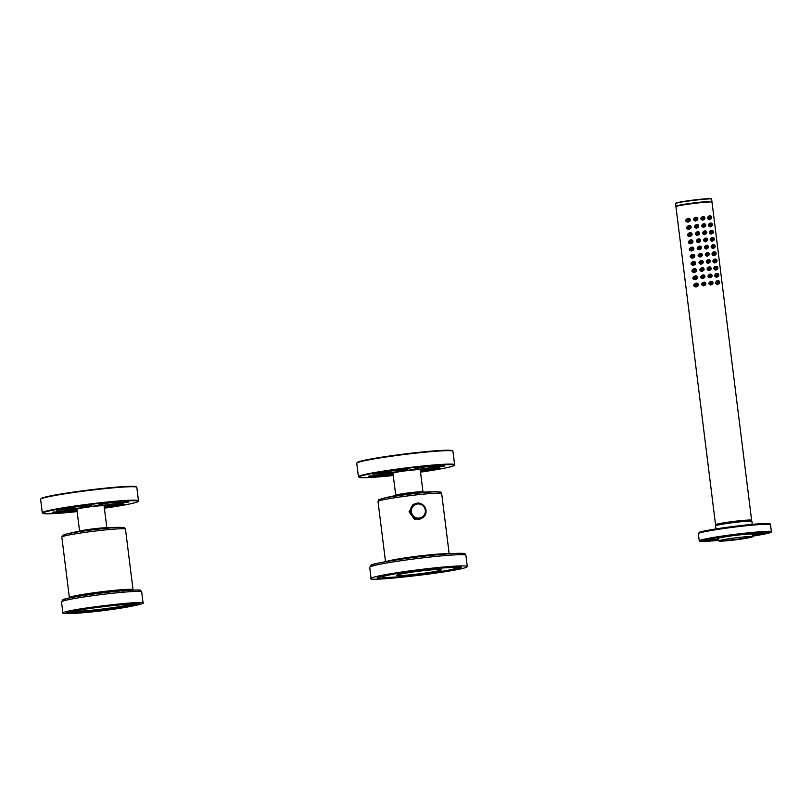 <?xml version="1.0" encoding="UTF-8"?>
<svg xmlns="http://www.w3.org/2000/svg" width="812" height="812" viewBox="0 0 812 812"><rect width="100%" height="100%" fill="white"/><g stroke="black" fill="none" stroke-linecap="round" stroke-linejoin="round"><path stroke-width="1.22" d="M752.227 536.935A16.971 0.985 172.9 0 0 752.47 536.732A16.971 0.985 172.9 0 0 736.981 537.676A16.971 0.985 172.9 0 0 719.016 540.721A16.971 0.985 172.9 0 0 718.782 540.924A16.971 0.985 172.9 0 0 734.271 539.99A16.971 0.985 172.9 0 0 752.227 536.935M750.684 536.519A15.347 0.893 -7.1 0 1 750.816 536.61A15.347 0.893 -7.1 0 1 750.603 536.793A15.347 0.893 -7.1 0 1 734.352 539.554A15.347 0.893 -7.1 0 1 720.356 540.406A15.347 0.893 -7.1 0 1 720.457 540.284M467.286 566.512A48.476 2.812 172.9 0 1 466.606 567.091C459.135 571.658 358.427 583.148 371.764 577.911L371.084 578.489L369.693 567.294A48.476 2.812 172.9 0 1 370.363 566.715A48.476 2.812 172.9 0 0 370.363 566.715A48.476 2.812 172.9 0 1 421.661 557.986A48.476 2.812 172.9 0 1 465.895 555.306L467.286 566.512A48.476 2.812 172.9 0 0 423.062 569.192A48.476 2.812 172.9 0 0 371.764 577.911M397.058 575.028A22.624 1.309 172.9 0 0 396.743 575.302A22.624 1.309 172.9 0 0 417.378 574.043A22.624 1.309 172.9 0 0 441.312 569.973A22.624 1.309 172.9 0 0 441.637 569.709A22.624 1.309 172.9 0 0 420.992 570.958A22.624 1.309 172.9 0 0 397.058 575.028M459.125 567.943A40.823 2.375 -7.1 0 1 416.647 575.201A40.823 2.375 -7.1 0 1 378.707 577.626A40.823 2.375 -7.1 0 1 379.245 577.058A40.823 2.375 -7.1 0 1 423.174 569.628A40.823 2.375 -7.1 0 1 459.683 567.547A40.823 2.375 -7.1 0 1 459.125 567.943M455.603 568.349A37.23 2.162 -7.1 0 1 415.551 575.119A37.23 2.162 -7.1 0 1 382.259 577.027A37.23 2.162 -7.1 0 1 382.767 576.662C388.501 573.15 465.855 564.33 455.603 568.349L456.1 567.821M739.427 534.499A24.644 1.431 172.9 0 0 711.221 539.178A24.644 1.431 172.9 0 0 710.876 539.432A24.644 1.431 172.9 0 0 718.61 539.554A24.644 1.431 172.9 0 1 710.876 539.472A24.644 1.431 172.9 0 1 711.221 539.178A24.644 1.431 172.9 0 1 737.296 534.753A24.644 1.431 172.9 0 1 759.778 533.382A24.644 1.431 172.9 0 1 759.433 533.677A24.644 1.431 172.9 0 0 759.758 533.342A24.644 1.431 172.9 0 0 739.427 534.499M752.298 535.362A24.644 1.431 172.9 0 0 759.433 533.677A24.644 1.431 172.9 0 1 752.298 535.362M752.216 534.702A18.179 1.056 172.9 0 0 753.11 534.397C758.114 532.439 720.346 536.742 717.544 538.457A18.179 1.056 172.9 0 0 717.29 538.681A18.179 1.056 172.9 0 0 718.529 538.904M718.711 540.376A36.357 2.111 -7.1 0 1 699.254 540.924A36.357 2.111 -7.1 0 1 699.761 540.487A36.357 2.111 -7.1 0 1 738.23 533.951A36.357 2.111 -7.1 0 1 771.4 531.941A36.357 2.111 -7.1 0 1 770.892 532.367A36.357 2.111 -7.1 0 1 752.399 536.184M752.379 536.052L768.913 532.601C778.363 528.886 707.029 537.026 701.73 540.264L705.993 541.096L718.691 540.244M752.338 535.666L763.381 533.23C771.278 530.134 711.688 536.935 707.272 539.635L718.65 539.858M763.381 533.23L763.737 532.479M718.681 540.163A33.109 1.918 -7.1 0 1 702.492 540.589A33.109 1.918 -7.1 0 1 702.928 540.122A33.109 1.918 -7.1 0 1 738.565 534.103A33.109 1.918 -7.1 0 1 768.172 532.408A33.109 1.918 -7.1 0 1 767.716 532.733A33.109 1.918 -7.1 0 1 752.369 535.971M718.65 539.919A29.516 1.715 -7.1 0 1 706.044 540.01A29.516 1.715 -7.1 0 1 706.45 539.726C710.997 536.945 772.324 529.952 764.193 533.139A29.516 1.715 -7.1 0 1 752.338 535.727M716.022 528.916L715.534 525.892A18.341 1.066 -7.1 0 1 715.788 525.668A18.341 1.066 -7.1 0 1 735.215 522.37A18.341 1.066 -7.1 0 1 751.932 521.365L752.196 524.41M718.518 538.853A17.884 1.035 -7.1 0 1 717.575 538.64A17.884 1.035 -7.1 0 1 717.828 538.427A17.884 1.035 -7.1 0 1 736.768 535.209A17.884 1.035 -7.1 0 1 753.069 534.225A17.884 1.035 -7.1 0 1 752.825 534.438A17.884 1.035 -7.1 0 1 752.206 534.661M748.248 521.152C752.369 519.538 721.31 523.08 719.006 524.491A14.941 0.863 172.9 0 0 718.803 524.674L718.823 524.856M716.631 280.993L717.483 280.729A1.705 1.675 -115.2 0 1 718.924 283.794L718.924 283.794A1.705 1.675 -115.2 0 1 716.499 283.094A1.705 1.675 -115.2 0 1 717.483 280.729L717.798 280.668C719.767 281.135 720.142 282.17 718.924 283.794L717.341 284.596C715.179 283.52 715.027 282.302 716.884 280.952M701.994 216.814L702.877 216.53A1.624 1.594 -115.2 0 1 703.162 216.469L702.877 216.53A1.624 1.594 -115.2 0 0 703.568 219.687L702.684 220.245C700.391 219.311 700.248 218.144 702.248 216.763M708.561 216.175L709.414 215.901A1.705 1.675 -115.2 0 1 710.855 218.966L710.855 218.966A1.705 1.675 -115.2 0 1 708.419 218.276A1.705 1.675 -115.2 0 1 709.414 215.901L709.718 215.84C711.688 216.307 712.073 217.352 710.855 218.966L709.262 219.768C707.1 218.692 706.958 217.474 708.815 216.124M694.859 217.626L695.762 217.342A1.624 1.594 -115.2 0 1 697.132 220.255L697.132 220.255A1.624 1.594 -115.2 0 1 694.656 218.834A1.624 1.594 -115.2 0 1 695.762 217.342L696.818 217.383L697.132 220.255L695.569 221.057C693.103 220.194 692.961 219.037 695.143 217.575M695.752 224.833L696.655 224.548A1.624 1.594 -115.2 0 1 698.026 227.461L698.026 227.461A1.624 1.594 -115.2 0 1 695.549 226.04A1.624 1.594 -115.2 0 1 696.655 224.548L697.711 224.589L698.026 227.461L696.473 228.263C693.996 227.401 693.854 226.243 696.036 224.772M702.887 224.01L703.771 223.736A1.624 1.594 -115.2 0 1 704.065 223.676L703.771 223.736A1.624 1.594 -115.2 0 0 704.461 226.893L703.588 227.451C701.294 226.507 701.142 225.35 703.151 223.96M709.455 223.371L710.307 223.107A1.705 1.675 -115.2 0 1 711.748 226.162L711.748 226.162A1.705 1.675 -115.2 0 1 709.323 225.472A1.705 1.675 -115.2 0 1 710.307 223.107L710.612 223.036C712.591 223.513 712.966 224.548 711.748 226.162L710.165 226.974C708.003 225.898 707.851 224.68 709.708 223.33M687.145 218.631L688.068 218.337A1.705 1.675 -115.2 0 1 689.51 221.402L689.51 221.402A1.705 1.675 -115.2 0 1 687.084 220.702A1.705 1.675 -115.2 0 1 688.068 218.337L688.383 218.276C690.362 218.864 690.738 219.91 689.51 221.402L687.926 222.204C685.074 221.382 684.922 220.164 687.47 218.56M688.038 225.827L688.972 225.543A1.705 1.675 -115.2 0 1 690.413 228.598L690.413 228.598A1.705 1.675 -115.2 0 1 687.977 227.908A1.705 1.675 -115.2 0 1 688.972 225.543L689.276 225.472C691.256 226.071 691.631 227.116 690.413 228.598L688.82 229.41C685.967 228.578 685.815 227.37 688.373 225.766M688.941 233.034L689.865 232.739A1.705 1.675 -115.2 0 1 690.17 232.679L689.865 232.739A1.705 1.675 -115.2 0 0 690.596 236.059A1.705 1.675 -115.2 0 0 691.306 235.805L689.723 236.607C686.871 235.784 686.719 234.566 689.266 232.963M696.655 232.039L697.559 231.755A1.624 1.594 -115.2 0 1 698.929 234.668L698.929 234.668A1.624 1.594 -115.2 0 1 696.442 233.247A1.624 1.594 -115.2 0 1 697.559 231.755L698.614 231.785L698.929 234.668L697.366 235.46C694.899 234.607 694.747 233.44 696.929 231.978M703.781 231.217L704.664 230.943A1.624 1.594 -115.2 0 1 704.958 230.882L704.664 230.943A1.624 1.594 -115.2 0 0 705.364 234.1L704.481 234.648C702.187 233.714 702.045 232.557 704.045 231.166M710.358 230.578L711.2 230.314A1.705 1.675 -115.2 0 1 712.642 233.369L712.642 233.369A1.705 1.675 -115.2 0 1 710.216 232.679A1.705 1.675 -115.2 0 1 711.2 230.314L711.515 230.243C713.484 230.709 713.86 231.755 712.642 233.369L711.058 234.171C708.896 233.095 708.744 231.887 710.601 230.527M689.835 240.24L690.758 239.946A1.705 1.675 -115.2 0 1 692.2 243.011L692.2 243.011A1.705 1.675 -115.2 0 1 689.774 242.311A1.705 1.675 -115.2 0 1 690.758 239.946L691.073 239.885C693.052 240.474 693.428 241.519 692.2 243.011L690.616 243.813C687.764 242.991 687.612 241.773 690.159 240.169M697.549 239.235L698.452 238.951A1.624 1.594 -115.2 0 1 699.822 241.864L699.822 241.864A1.624 1.594 -115.2 0 1 697.346 240.443A1.624 1.594 -115.2 0 1 698.452 238.951L699.508 238.992L699.822 241.864L698.269 242.666C695.793 241.803 695.651 240.646 697.833 239.185M704.684 238.423L705.567 238.139A1.624 1.594 -115.2 0 1 705.861 238.078L705.567 238.139A1.624 1.594 -115.2 0 0 706.257 241.296L705.374 241.854C703.08 240.92 702.938 239.753 704.948 238.373M711.505 237.733C709.647 239.083 709.8 240.301 711.962 241.377L713.545 240.575A1.705 1.675 -115.2 0 1 711.119 239.885A1.705 1.675 -115.2 0 1 712.104 237.51L712.104 237.51A1.705 1.675 -115.2 0 1 713.545 240.575C714.763 238.961 714.387 237.916 712.408 237.449L711.221 237.794M690.738 247.437L691.662 247.152A1.705 1.675 -115.2 0 1 693.103 250.208L693.103 250.208A1.705 1.675 -115.2 0 1 690.667 249.517A1.705 1.675 -115.2 0 1 691.662 247.152L691.966 247.081C693.945 247.68 694.331 248.726 693.103 250.208L691.519 251.02C688.657 250.187 688.515 248.969 691.063 247.366M698.442 246.442L699.345 246.158A1.624 1.594 -115.2 0 1 700.715 249.071L700.715 249.071A1.624 1.594 -115.2 0 1 698.239 247.65A1.624 1.594 -115.2 0 1 699.345 246.158L700.401 246.198L700.715 249.071L699.162 249.863C696.686 249.01 696.544 247.853 698.726 246.381M705.577 245.62L706.46 245.346A1.624 1.594 -115.2 0 1 706.755 245.285L706.46 245.346A1.624 1.594 -115.2 0 0 707.15 248.502L706.278 249.061C703.984 248.117 703.842 246.96 705.841 245.569M712.144 244.98L712.997 244.716A1.705 1.675 -115.2 0 1 714.438 247.772L714.438 247.772A1.705 1.675 -115.2 0 1 712.012 247.081A1.705 1.675 -115.2 0 1 712.997 244.716L713.312 244.645C715.281 245.122 715.656 246.158 714.438 247.772L712.855 248.584C710.693 247.508 710.541 246.29 712.398 244.94M691.631 254.643L692.555 254.349A1.705 1.675 -115.2 0 1 692.859 254.288M691.956 254.572C689.408 256.176 689.561 257.394 692.413 258.216L693.265 257.881M699.345 253.638L700.248 253.364A1.624 1.594 -115.2 0 1 701.619 256.267L701.619 256.267A1.624 1.594 -115.2 0 1 699.142 254.846A1.624 1.594 -115.2 0 1 700.248 253.364L701.304 253.395L701.619 256.267L700.056 257.069C697.589 256.216 697.447 255.049 699.629 253.588M706.481 252.826L707.364 252.552A1.624 1.594 -115.2 0 1 707.648 252.491L707.364 252.552A1.624 1.594 -115.2 0 0 708.054 255.699L707.171 256.257C704.877 255.323 704.735 254.166 706.734 252.776M713.048 252.187L713.9 251.913A1.705 1.675 -115.2 0 1 715.342 254.978L715.342 254.978A1.705 1.675 -115.2 0 1 712.906 254.288A1.705 1.675 -115.2 0 1 713.9 251.913L714.205 251.852C716.174 252.319 716.56 253.364 715.342 254.978L713.748 255.78C711.586 254.704 711.434 253.496 713.301 252.136M692.524 261.85L693.458 261.555A1.705 1.675 -115.2 0 1 694.899 264.61L694.899 264.61A1.705 1.675 -115.2 0 1 692.463 263.92A1.705 1.675 -115.2 0 1 693.458 261.555L693.763 261.494C695.742 262.083 696.117 263.129 694.899 264.61L693.306 265.422C690.454 264.59 690.301 263.382 692.859 261.779M700.238 260.845L701.142 260.561A1.624 1.594 -115.2 0 1 702.512 263.474L702.512 263.474A1.624 1.594 -115.2 0 1 700.035 262.053A1.624 1.594 -115.2 0 1 701.142 260.561L702.197 260.601L702.512 263.474L700.959 264.276C698.482 263.413 698.34 262.256 700.523 260.794M707.374 260.033L708.257 259.749A1.624 1.594 -115.2 0 1 708.551 259.688L708.257 259.749A1.624 1.594 -115.2 0 0 708.947 262.905L708.774 263.22M707.638 259.982C705.628 261.362 705.78 262.53 708.074 263.464L708.774 263.21M713.941 259.383L714.793 259.119A1.705 1.675 -115.2 0 1 716.235 262.185L716.235 262.185A1.705 1.675 -115.2 0 1 713.809 261.494A1.705 1.675 -115.2 0 1 714.793 259.119L715.098 259.058C717.077 259.525 717.453 260.571 716.235 262.185L714.651 262.986C712.489 261.911 712.337 260.693 714.195 259.343M693.428 269.046L694.351 268.762A1.705 1.675 -115.2 0 1 695.793 271.817L695.793 271.817A1.705 1.675 -115.2 0 1 693.367 271.117A1.705 1.675 -115.2 0 1 694.351 268.762L694.656 268.691C696.645 269.29 697.021 270.325 695.793 271.817L694.209 272.629C691.357 271.797 691.205 270.579 693.752 268.975M701.142 268.051L702.045 267.767A1.624 1.594 -115.2 0 1 702.329 267.706L702.045 267.767A1.624 1.594 -115.2 0 0 702.735 270.924L701.852 271.472C699.386 270.619 699.233 269.452 701.416 267.99M708.267 267.229L709.15 266.955A1.624 1.594 -115.2 0 1 709.444 266.894L709.15 266.955A1.624 1.594 -115.2 0 0 709.85 270.112L710.53 269.868M708.531 267.178C706.531 268.569 706.673 269.726 708.967 270.66L710.52 269.868L710.206 266.986L709.444 266.894L710.206 266.986C711.667 268.234 711.545 269.269 709.85 270.112M714.834 266.59L715.687 266.326A1.705 1.675 -115.2 0 1 717.128 269.381L717.128 269.381A1.705 1.675 -115.2 0 1 714.702 268.691A1.705 1.675 -115.2 0 1 715.687 266.326L716.001 266.255C717.97 266.732 718.346 267.767 717.128 269.381L715.545 270.193C713.383 269.117 713.23 267.899 715.088 266.549M694.321 276.253L695.245 275.958A1.705 1.675 -115.2 0 1 696.686 279.023L696.686 279.023A1.705 1.675 -115.2 0 1 694.26 278.323A1.705 1.675 -115.2 0 1 695.245 275.958L695.559 275.897C697.538 276.486 697.914 277.531 696.686 279.023L695.102 279.825C692.25 279.003 692.098 277.785 694.646 276.181M702.035 275.248L702.938 274.963A1.624 1.594 -115.2 0 1 703.233 274.903L702.938 274.963A1.624 1.594 -115.2 0 0 703.628 278.12L702.756 278.678C700.279 277.826 700.137 276.659 702.319 275.197M709.17 274.436L710.053 274.162A1.624 1.594 -115.2 0 1 710.348 274.091L710.053 274.162A1.624 1.594 -115.2 0 0 710.744 277.308L709.861 277.866C707.567 276.933 707.425 275.765 709.434 274.385M715.737 273.796L716.59 273.522A1.705 1.675 -115.2 0 1 718.031 276.587L718.031 276.587A1.705 1.675 -115.2 0 1 715.605 275.897A1.705 1.675 -115.2 0 1 716.59 273.522L716.894 273.461C718.874 273.928 719.249 274.974 718.031 276.587L716.448 277.389C714.286 276.313 714.134 275.106 715.991 273.745M695.224 283.449L696.148 283.165A1.705 1.675 -115.2 0 1 697.589 286.22L697.589 286.22A1.705 1.675 -115.2 0 1 695.153 285.53A1.705 1.675 -115.2 0 1 696.148 283.165L696.452 283.094C698.432 283.692 698.817 284.738 697.589 286.22L696.006 287.032C693.143 286.2 692.991 284.992 695.549 283.388M702.928 282.454L703.831 282.17A1.624 1.594 -115.2 0 1 704.126 282.109L703.831 282.17A1.624 1.594 -115.2 0 0 704.532 285.327L703.649 285.885C701.172 285.022 701.03 283.865 703.212 282.393M710.064 281.632L710.947 281.358A1.624 1.594 -115.2 0 1 711.241 281.297L710.947 281.358A1.624 1.594 -115.2 0 0 711.637 284.515L710.764 285.073C708.47 284.139 708.328 282.972 710.327 281.591M711.566 201.924A17.773 1.035 172.9 0 0 695.184 202.949A17.773 1.035 172.9 0 0 676.548 206.116A17.773 1.035 172.9 0 0 676.294 206.309C676.294 205.751 692.839 203.061 703.537 202.218C715.656 201.457 711.089 202.29 712.012 202.208L751.628 520.259A18.179 1.056 172.9 0 0 735.043 521.263A18.179 1.056 172.9 0 0 715.808 524.532A18.179 1.056 172.9 0 0 715.727 524.572A18.179 1.056 172.9 0 0 715.555 524.755L716.164 524.816C718.843 523.161 755.383 518.959 751.181 520.786L750.247 521.121M676.102 206.421L676.315 206.146C679.015 204.482 715.879 200.239 711.647 202.086M74.775 611.162A29.08 1.685 172.9 0 0 98.059 609.568A29.08 1.685 172.9 0 0 131.108 604.148M73.841 611.385A29.892 1.736 172.9 0 0 73.75 611.426A29.892 1.736 172.9 0 0 73.374 611.68A29.892 1.736 172.9 0 0 98.019 610.431A29.892 1.736 172.9 0 0 132.234 604.757A29.892 1.736 172.9 0 0 132.589 604.301A29.892 1.736 172.9 0 0 132.072 604.138M134.264 604.209L133.818 604.575A31.506 1.827 -7.1 0 1 100.597 610.228A31.506 1.827 -7.1 0 1 71.73 611.994M73.78 613.334A40.397 2.345 -7.1 0 1 62.91 613.08A40.397 2.345 -7.1 0 1 63.478 612.603C69.71 608.797 153.63 599.226 142.516 603.58L143.074 603.103L141.684 591.897A40.397 2.345 -7.1 0 0 104.829 594.13A40.397 2.345 -7.1 0 0 62.088 601.398A40.397 2.345 -7.1 0 1 62.088 601.398A40.397 2.345 -7.1 0 0 61.519 601.875L62.971 599.753C62.28 598.576 100.252 592.395 123.647 590.669C145.906 589.37 139.096 590.05 141.684 591.897M142.516 603.58A40.397 2.345 -7.1 0 1 132.6 606.006M67.122 611.426L68.157 613.06A35.261 2.05 -7.1 0 1 68.553 612.512A35.261 2.05 -7.1 0 1 107.072 606.026A35.261 2.05 -7.1 0 1 137.989 604.361A35.261 2.05 -7.1 0 1 137.553 604.635A35.261 2.05 -7.1 0 1 101.439 610.837A35.261 2.05 -7.1 0 1 68.157 613.06A36.753 2.131 -7.1 0 1 66.523 612.634A36.753 2.131 -7.1 0 1 67.031 612.197C72.704 608.736 149.073 600.017 138.953 603.986L139.471 603.549M138.953 603.986A36.753 2.131 -7.1 0 1 137.989 604.351M134.883 604.94A32.531 1.888 -7.1 0 1 99.348 610.918A32.531 1.888 -7.1 0 1 70.837 612.451A32.531 1.888 -7.1 0 1 71.233 612.197C76.247 609.142 143.836 601.428 134.883 604.94L135.249 604.432M386.329 561.539A32.074 1.857 -7.1 0 1 437.12 554.18A32.074 1.857 -7.1 0 1 448.346 553.814M390.399 560.848A29.08 1.685 -7.1 0 1 435.283 554.545A29.08 1.685 -7.1 0 1 444.235 554.139M422.311 517.883L420.687 518.919L414.282 519.081L409.075 511.824L413.775 504.232L415.683 503.613M412.232 505.176L414.861 503.937C422.961 499.573 430.563 512.616 422.798 517.559L421.601 518.269A7.917 7.785 64.8 0 0 424.94 507.165A7.917 7.785 64.8 0 0 413.653 504.648A7.917 7.785 64.8 0 0 421.601 518.269L418.627 519.548M417.622 519.66L418.769 519.528M69.842 597.896A32.074 1.857 -7.1 0 1 69.375 597.652A32.074 1.857 -7.1 0 1 87.219 593.734A32.074 1.857 -7.1 0 1 120.927 589.766A32.074 1.857 -7.1 0 1 133.026 589.725A32.074 1.857 -7.1 0 1 132.64 590.07M72.42 597.388A29.08 1.685 -7.1 0 1 72.339 597.277A29.08 1.685 -7.1 0 1 88.528 593.734A29.08 1.685 -7.1 0 1 119.09 590.131A29.08 1.685 -7.1 0 1 130.062 590.091A29.08 1.685 -7.1 0 1 130.011 590.212M80.256 531.028A13.733 0.802 -7.1 0 1 101.673 527.983A13.733 0.802 -7.1 0 1 106.139 527.8M87.046 529.871A11.307 0.66 -7.1 0 1 99.277 528.348M79.576 531.149L76.846 509.266A13.733 0.802 -7.1 0 1 76.866 509.215A13.733 0.802 -7.1 0 1 84.844 507.541A13.733 0.802 -7.1 0 1 98.922 505.896A13.733 0.802 -7.1 0 1 104.078 505.825A13.733 0.802 -7.1 0 1 104.098 505.876L106.829 527.759M76.866 509.215L77.14 508.86A13.408 0.782 -7.1 0 1 84.935 507.216A13.408 0.782 -7.1 0 1 98.688 505.612A13.408 0.782 -7.1 0 1 103.713 505.551L104.078 505.825M107.377 503.105L107.529 505.044L103.002 505.429M127.657 501.948L102.424 505.419M99.531 505.551L99.795 505.023A13.733 0.802 -7.1 0 1 102.789 504.902L102.647 503.765M98.719 505.612L97.399 505.511L99.744 504.394L109.996 502.831A39.26 2.284 -7.1 0 1 128.702 502.07L107.529 505.044M99.714 504.404L99.795 505.023L98.282 505.074M80.023 508.058L56.738 510.281A39.26 2.284 -7.1 0 1 83.108 505.906L91.289 505.257L86.052 507.053M80.916 507.886L57.408 510.129M80.378 506.282L80.52 507.439A13.733 0.802 -7.1 0 1 84.742 506.739L90.112 505.206M77.049 510.921L70.867 511.661A39.26 2.284 -7.1 0 1 52.171 512.433L76.937 509.124M76.988 510.413L71.05 511.134A38.773 2.253 -7.1 0 1 53.308 511.976M104.119 505.967L124.124 504.222A39.26 2.284 -7.1 0 1 104.332 507.673M123.353 503.846A38.773 2.253 -7.1 0 1 104.261 507.165M77.14 511.601A47.989 2.791 -7.1 0 1 42.914 513.336A47.989 2.791 -7.1 0 1 43.493 512.605A47.989 2.791 -7.1 0 1 95.654 503.816A47.989 2.791 -7.1 0 1 137.989 501.491A47.989 2.791 -7.1 0 1 137.38 501.897A47.989 2.791 -7.1 0 1 104.393 508.2M42.914 513.336L42.376 512.91A48.476 2.812 -7.1 0 1 42.275 512.758A48.476 2.812 -7.1 0 1 42.955 512.179A48.476 2.812 -7.1 0 1 94.253 503.46A48.476 2.812 -7.1 0 1 138.476 500.781A48.476 2.812 -7.1 0 1 138.416 500.953L137.989 501.491M42.275 512.758L40.6 499.319A48.476 2.812 -7.1 0 1 40.661 499.147L41.077 498.609A47.989 2.791 -7.1 0 1 41.696 498.203A47.989 2.791 -7.1 0 1 91.096 489.737A47.989 2.791 -7.1 0 1 136.162 486.764L136.7 487.18A48.476 2.812 -7.1 0 1 136.802 487.332L138.476 500.781M40.661 499.147A48.476 2.812 -7.1 0 1 41.28 498.741A48.476 2.812 -7.1 0 1 91.177 490.184A48.476 2.812 -7.1 0 1 136.7 487.18M396.378 495.452A13.733 0.802 -7.1 0 1 395.728 495.29A13.733 0.802 -7.1 0 1 403.371 493.615A13.733 0.802 -7.1 0 1 417.804 491.91A13.733 0.802 -7.1 0 1 422.981 491.889A13.733 0.802 -7.1 0 1 422.392 492.204M398.357 495.087A11.307 0.66 -7.1 0 1 398.134 494.985A11.307 0.66 -7.1 0 1 404.427 493.605A11.307 0.66 -7.1 0 1 416.312 492.204A11.307 0.66 -7.1 0 1 420.575 492.194A11.307 0.66 -7.1 0 1 420.383 492.346M395.728 495.29L392.978 473.203A13.733 0.802 -7.1 0 1 392.998 473.152A13.733 0.802 -7.1 0 1 400.976 471.467A13.733 0.802 -7.1 0 1 415.054 469.823A13.733 0.802 -7.1 0 1 420.21 469.762A13.733 0.802 -7.1 0 1 420.23 469.803L422.981 491.889M392.998 473.152L393.272 472.787A13.408 0.782 -7.1 0 1 401.067 471.153A13.408 0.782 -7.1 0 1 414.81 469.539A13.408 0.782 -7.1 0 1 419.845 469.478L420.21 469.762M423.509 467.042L423.661 468.971L419.134 469.366M443.788 465.885L418.556 469.356M415.663 469.478L415.927 468.95A13.733 0.802 -7.1 0 1 418.921 468.828L418.779 467.692M414.851 469.539L413.531 469.437L415.876 468.321L426.127 466.768A39.26 2.284 -7.1 0 1 444.834 465.997L423.661 468.971M415.845 468.331L415.927 468.95L414.414 469.011M396.154 471.985L372.87 474.208A39.26 2.284 -7.1 0 1 399.24 469.833L407.421 469.194L402.184 470.98M397.048 471.813L373.54 474.066M396.51 470.209L396.652 471.366A13.733 0.802 -7.1 0 1 400.874 470.666L406.233 469.133M393.181 474.847L386.999 475.599A39.26 2.284 -7.1 0 1 368.293 476.36L393.069 473.051M393.12 474.34L387.182 475.061A38.773 2.253 -7.1 0 1 369.44 475.913M420.251 469.894L440.256 468.148A39.26 2.284 -7.1 0 1 420.454 471.599M439.485 467.773A38.773 2.253 -7.1 0 1 420.393 471.092M393.272 475.527A47.989 2.791 -7.1 0 1 359.046 477.263A47.989 2.791 -7.1 0 1 359.625 476.542A47.989 2.791 -7.1 0 1 411.785 467.742A47.989 2.791 -7.1 0 1 454.121 465.418A47.989 2.791 -7.1 0 1 453.512 465.824A47.989 2.791 -7.1 0 1 420.525 472.137M359.046 477.263L358.508 476.847A48.476 2.812 -7.1 0 1 358.407 476.695A48.476 2.812 -7.1 0 1 359.087 476.116A48.476 2.812 -7.1 0 1 410.385 467.397A48.476 2.812 -7.1 0 1 454.608 464.708A48.476 2.812 -7.1 0 1 454.547 464.88L454.121 465.418M358.407 476.695L356.732 463.246A48.476 2.812 -7.1 0 1 356.793 463.073L357.209 462.535A47.989 2.791 -7.1 0 1 357.828 462.129A47.989 2.791 -7.1 0 1 407.228 453.664A47.989 2.791 -7.1 0 1 452.294 450.69L452.832 451.117A48.476 2.812 -7.1 0 1 452.934 451.269L454.608 464.708M356.793 463.073A48.476 2.812 -7.1 0 1 357.412 462.667A48.476 2.812 -7.1 0 1 407.309 454.121A48.476 2.812 -7.1 0 1 452.832 451.117M378.169 577.18C384.624 573.231 471.701 563.295 460.211 567.821L460.201 567.821C453.746 571.77 366.669 581.707 378.159 577.19L378.169 577.18M459.612 567.639A41.605 2.416 172.9 0 0 459.846 567.537A41.605 2.416 172.9 0 0 459.856 567.537A41.605 2.416 172.9 0 0 460.424 567.101M377.885 577.383A41.605 2.416 172.9 0 0 378.798 577.708M463.439 554.464A46.852 2.72 172.9 0 0 425.376 556.027A46.852 2.72 172.9 0 0 371.754 564.929M383.152 576.611A36.834 2.142 172.9 0 0 383.142 576.611A36.834 2.142 172.9 0 0 413.044 575.393A36.834 2.142 172.9 0 0 455.217 568.39A36.834 2.142 172.9 0 0 425.326 569.618A36.834 2.142 172.9 0 0 383.152 576.611M699.254 540.924L698.35 533.717A36.357 2.111 -7.1 0 1 698.838 533.301A36.357 2.111 -7.1 0 1 698.858 533.281A36.357 2.111 -7.1 0 1 737.337 526.744A36.357 2.111 -7.1 0 1 770.507 524.735L771.4 531.941M699.548 532.398A35.545 2.06 -7.1 0 1 739.57 525.719A35.545 2.06 -7.1 0 1 769.309 524.349M676.284 206.319L675.939 206.705A18.179 1.056 172.9 0 1 676.071 206.552A18.179 1.056 172.9 0 1 676.193 206.481C678.893 204.817 715.808 200.554 711.88 202.371M711.83 202.086A18.016 1.045 172.9 0 0 695.559 203.051A18.016 1.045 172.9 0 0 676.335 206.309M703.568 219.687C705.263 218.854 705.384 217.819 703.923 216.571L704.248 219.443M704.461 226.893C706.166 226.061 706.278 225.015 704.816 223.777L704.065 223.676L704.826 223.777L705.141 226.649M690.18 232.679A1.705 1.675 -115.2 0 1 691.306 235.805C692.534 234.313 692.159 233.277 690.17 232.679M705.364 234.1C707.059 233.257 707.181 232.222 705.719 230.973L704.958 230.882L705.719 230.973L706.034 233.856M706.257 241.296C707.952 240.464 708.074 239.428 706.613 238.18L705.861 238.078L706.623 238.18L706.937 241.052M707.15 248.502C708.856 247.67 708.967 246.625 707.506 245.386L706.755 245.285L707.516 245.386L707.831 248.259M693.286 257.668A1.705 1.675 -115.2 0 1 692.555 254.349L692.869 254.288A1.705 1.675 -115.2 0 1 693.996 257.414L693.996 257.414A1.705 1.675 -115.2 0 1 693.286 257.668M708.054 255.699C709.749 254.866 709.871 253.831 708.409 252.583L707.648 252.491L708.409 252.583L708.734 255.455M708.947 262.905C710.652 262.073 710.764 261.028 709.302 259.789L708.551 259.688L709.312 259.789L709.627 262.662M702.735 270.924C704.43 270.091 704.552 269.046 703.091 267.808L702.329 267.706L703.101 267.798L703.415 270.68M703.628 278.12C705.323 277.288 705.445 276.253 703.984 275.004L703.233 274.903L703.994 275.004L704.308 277.877M710.744 277.308C712.439 276.476 712.56 275.441 711.099 274.192L710.348 274.091L711.099 274.192L711.424 277.065M704.532 285.327C706.227 284.494 706.349 283.449 704.887 282.211L704.126 282.109L704.887 282.211L705.202 285.083M711.637 284.515C713.342 283.682 713.454 282.637 711.992 281.399L711.241 281.297L712.002 281.399L712.317 284.271M718.224 283.703A1.38 1.36 -115.2 0 1 717.443 281.084A1.38 1.36 -115.2 0 1 719.361 281.947A1.38 1.36 -115.2 0 1 718.224 283.703M703.578 219.341A1.299 1.279 -115.2 0 1 702.147 217.89A1.299 1.279 -115.2 0 1 703.862 216.845A1.299 1.279 -115.2 0 1 703.578 219.341M710.155 218.875A1.38 1.36 -115.2 0 1 709.373 216.266A1.38 1.36 -115.2 0 1 711.282 217.119A1.38 1.36 -115.2 0 1 710.155 218.875M696.463 220.153A1.299 1.279 -115.2 0 1 695.031 218.702A1.299 1.279 -115.2 0 1 696.757 217.657A1.299 1.279 -115.2 0 1 696.463 220.153M697.366 227.36A1.299 1.279 -115.2 0 1 695.925 225.909A1.299 1.279 -115.2 0 1 697.65 224.863A1.299 1.279 -115.2 0 1 697.366 227.36M704.481 226.548A1.299 1.279 -115.2 0 1 703.04 225.097A1.299 1.279 -115.2 0 1 704.765 224.051A1.299 1.279 -115.2 0 1 704.481 226.548M711.048 226.081A1.38 1.36 -115.2 0 1 710.267 223.462A1.38 1.36 -115.2 0 1 712.185 224.325A1.38 1.36 -115.2 0 1 711.048 226.081M688.809 221.311A1.38 1.36 -115.2 0 1 688.038 218.692A1.38 1.36 -115.2 0 1 689.946 219.555A1.38 1.36 -115.2 0 1 688.809 221.311M689.713 228.507A1.38 1.36 -115.2 0 1 688.931 225.898A1.38 1.36 -115.2 0 1 690.839 226.761A1.38 1.36 -115.2 0 1 689.713 228.507M690.606 235.713A1.38 1.36 -115.2 0 1 689.824 233.105A1.38 1.36 -115.2 0 1 691.743 233.957A1.38 1.36 -115.2 0 1 690.606 235.713M698.259 234.566A1.299 1.279 -115.2 0 1 696.828 233.105A1.299 1.279 -115.2 0 1 698.543 232.059A1.299 1.279 -115.2 0 1 698.259 234.566M705.374 233.754A1.299 1.279 -115.2 0 1 703.943 232.293A1.299 1.279 -115.2 0 1 705.658 231.247A1.299 1.279 -115.2 0 1 705.374 233.754M711.941 233.277A1.38 1.36 -115.2 0 1 711.16 230.669A1.38 1.36 -115.2 0 1 713.078 231.532A1.38 1.36 -115.2 0 1 711.941 233.277M691.499 242.92A1.38 1.36 -115.2 0 1 690.728 240.301A1.38 1.36 -115.2 0 1 692.636 241.164A1.38 1.36 -115.2 0 1 691.499 242.92M699.152 241.763A1.299 1.279 -115.2 0 1 697.721 240.311A1.299 1.279 -115.2 0 1 699.447 239.266A1.299 1.279 -115.2 0 1 699.152 241.763M706.267 240.951A1.299 1.279 -115.2 0 1 704.836 239.499A1.299 1.279 -115.2 0 1 706.552 238.454A1.299 1.279 -115.2 0 1 706.267 240.951M712.845 240.484A1.38 1.36 -115.2 0 1 712.063 237.875A1.38 1.36 -115.2 0 1 713.981 238.728A1.38 1.36 -115.2 0 1 712.845 240.484M692.403 250.116A1.38 1.36 -115.2 0 1 691.621 247.508A1.38 1.36 -115.2 0 1 693.539 248.37A1.38 1.36 -115.2 0 1 692.403 250.116M700.056 248.969A1.299 1.279 -115.2 0 1 698.624 247.518A1.299 1.279 -115.2 0 1 700.34 246.472A1.299 1.279 -115.2 0 1 700.056 248.969M707.171 248.157A1.299 1.279 -115.2 0 1 705.729 246.706A1.299 1.279 -115.2 0 1 707.455 245.66A1.299 1.279 -115.2 0 1 707.171 248.157M713.738 247.69A1.38 1.36 -115.2 0 1 712.956 245.072A1.38 1.36 -115.2 0 1 714.875 245.934A1.38 1.36 -115.2 0 1 713.738 247.69M693.296 257.323A1.38 1.36 -115.2 0 1 692.524 254.714A1.38 1.36 -115.2 0 1 694.433 255.567A1.38 1.36 -115.2 0 1 693.296 257.323M700.949 256.166A1.299 1.279 -115.2 0 1 699.518 254.714A1.299 1.279 -115.2 0 1 701.243 253.669A1.299 1.279 -115.2 0 1 700.949 256.166M708.064 255.354A1.299 1.279 -115.2 0 1 706.633 253.902A1.299 1.279 -115.2 0 1 708.348 252.857A1.299 1.279 -115.2 0 1 708.064 255.354M714.641 254.887A1.38 1.36 -115.2 0 1 713.86 252.278A1.38 1.36 -115.2 0 1 715.768 253.141A1.38 1.36 -115.2 0 1 714.641 254.887M694.199 264.529A1.38 1.36 -115.2 0 1 693.418 261.911A1.38 1.36 -115.2 0 1 695.326 262.773A1.38 1.36 -115.2 0 1 694.199 264.529M701.852 263.372A1.299 1.279 -115.2 0 1 700.411 261.921A1.299 1.279 -115.2 0 1 702.136 260.875A1.299 1.279 -115.2 0 1 701.852 263.372M708.957 262.56A1.299 1.279 -115.2 0 1 707.526 261.109A1.299 1.279 -115.2 0 1 709.241 260.063A1.299 1.279 -115.2 0 1 708.957 262.56M715.534 262.093A1.38 1.36 -115.2 0 1 714.753 259.485A1.38 1.36 -115.2 0 1 716.671 260.337A1.38 1.36 -115.2 0 1 715.534 262.093M695.092 271.726A1.38 1.36 -115.2 0 1 694.311 269.117A1.38 1.36 -115.2 0 1 696.229 269.98A1.38 1.36 -115.2 0 1 695.092 271.726M702.745 270.579A1.299 1.279 -115.2 0 1 701.314 269.127A1.299 1.279 -115.2 0 1 703.03 268.082A1.299 1.279 -115.2 0 1 702.745 270.579M709.861 269.767A1.299 1.279 -115.2 0 1 708.429 268.305A1.299 1.279 -115.2 0 1 710.145 267.27A1.299 1.279 -115.2 0 1 709.861 269.767M716.428 269.29A1.38 1.36 -115.2 0 1 715.646 266.681A1.38 1.36 -115.2 0 1 717.564 267.544A1.38 1.36 -115.2 0 1 716.428 269.29M695.986 278.932A1.38 1.36 -115.2 0 1 695.214 276.313A1.38 1.36 -115.2 0 1 697.122 277.176A1.38 1.36 -115.2 0 1 695.986 278.932M703.639 277.775A1.299 1.279 -115.2 0 1 702.207 276.324A1.299 1.279 -115.2 0 1 703.933 275.278A1.299 1.279 -115.2 0 1 703.639 277.775M710.754 276.963A1.299 1.279 -115.2 0 1 709.323 275.512A1.299 1.279 -115.2 0 1 711.038 274.466A1.299 1.279 -115.2 0 1 710.754 276.963M717.331 276.496A1.38 1.36 -115.2 0 1 716.549 273.888A1.38 1.36 -115.2 0 1 718.468 274.75A1.38 1.36 -115.2 0 1 717.331 276.496M696.889 286.139A1.38 1.36 -115.2 0 1 696.107 283.52A1.38 1.36 -115.2 0 1 698.026 284.383A1.38 1.36 -115.2 0 1 696.889 286.139M704.542 284.982A1.299 1.279 -115.2 0 1 703.111 283.53A1.299 1.279 -115.2 0 1 704.826 282.485A1.299 1.279 -115.2 0 1 704.542 284.982M711.657 284.17A1.299 1.279 -115.2 0 1 710.216 282.718A1.299 1.279 -115.2 0 1 711.941 281.673A1.299 1.279 -115.2 0 1 711.657 284.17M717.808 282.83L718.295 281.825L717.808 282.83M703.659 217.555L703.172 218.56L703.659 217.555M710.226 216.997L709.739 218.012L710.226 216.997M696.554 218.367L696.057 219.372L696.554 218.367M696.96 226.568L697.447 225.563L696.96 226.568M704.562 224.751L704.075 225.766L704.562 224.751M710.632 225.208L711.119 224.203L710.632 225.208M688.891 219.433L688.393 220.438L688.891 219.433M689.784 226.639L689.297 227.644L689.784 226.639M690.19 234.851L690.677 233.846L690.19 234.851M698.34 232.77L697.853 233.775L698.34 232.77M704.968 232.963L705.455 231.958L704.968 232.963M711.525 232.415L712.022 231.41L711.525 232.415M691.58 241.042L691.083 242.047L691.58 241.042M699.244 239.976L698.756 240.981L699.244 239.976M706.359 239.164L705.861 240.169L706.359 239.164M712.428 239.611L712.916 238.606L712.428 239.611M691.986 249.254L692.474 248.249L691.986 249.254M700.137 247.173L699.65 248.178L700.137 247.173M707.252 246.361L706.765 247.366L707.252 246.361M713.322 246.818L713.809 245.813L713.322 246.818M692.88 256.46L693.377 255.445L692.88 256.46M701.04 254.379L700.543 255.384L701.04 254.379M708.145 253.567L707.658 254.572L708.145 253.567M714.225 254.024L714.712 253.019L714.225 254.024M694.27 262.652L693.783 263.656L694.27 262.652M701.933 261.586L701.446 262.591L701.933 261.586M708.551 261.779L709.049 260.774L708.551 261.779M715.605 260.216L715.118 261.22L715.605 260.216M694.676 270.863L695.163 269.858L694.676 270.863M702.827 268.782L702.339 269.787L702.827 268.782M709.455 268.975L709.942 267.97L709.455 268.975M716.509 267.422L716.011 268.427L716.509 267.422M696.067 277.054L695.569 278.069L696.067 277.054M703.73 275.989L703.233 276.993L703.73 275.989M710.348 276.181L710.845 275.177L710.348 276.181M716.915 275.633L717.402 274.629L716.915 275.633M696.473 285.266L696.96 284.261L696.473 285.266M704.623 283.195L704.136 284.2L704.623 283.195M711.738 282.383L711.251 283.388L711.738 282.383M718.204 282.708L717.981 281.947L717.859 282.708M703.212 218.428L703.344 217.667L703.568 218.438M709.901 217.119L710.003 217.92L709.901 217.119M696.229 218.479L696.331 219.281L696.229 218.479M697.346 226.446L697 225.716M704.237 224.873L704.339 225.675L704.237 224.873M710.673 225.076L710.804 224.315L711.018 225.086M688.566 219.555L688.667 220.346L688.566 219.555M689.459 226.751L689.561 227.553L689.459 226.751M690.576 234.719L690.241 233.988M698.026 232.882L698.127 233.683L698.026 232.882M705.354 232.841L705.009 232.11M711.921 232.283L711.576 231.552M691.256 241.164L691.357 241.956L691.256 241.164M698.919 240.088L699.02 240.89L698.919 240.088M706.034 239.276L706.135 240.078L706.034 239.276M712.814 239.489L712.469 238.758M692.027 248.401L692.26 249.162M699.914 248.096L699.822 247.295L699.924 248.096M706.927 246.483L707.029 247.284L706.927 246.483M713.362 246.686L713.494 245.924L713.718 246.696M693.275 256.328L692.93 255.597M700.715 254.491L700.817 255.293L700.715 254.491M707.831 253.679L707.932 254.481L707.831 253.679M714.611 253.892L714.266 253.161M693.945 262.773L694.047 263.565L693.945 262.773M701.609 261.697L701.71 262.499L701.609 261.697M708.947 261.647L708.602 260.916M715.291 260.337L715.392 261.129L715.291 260.337M694.94 270.772L694.727 270.01M702.735 269.665L702.512 268.904L702.39 269.665M709.84 268.853L709.617 268.092L709.505 268.853M716.184 267.534L716.285 268.336L716.184 267.534M695.742 277.176L695.843 277.978L695.742 277.176M703.405 276.1L703.507 276.902L703.405 276.1M710.744 276.06L710.398 275.329M717.3 275.501L716.955 274.771M696.858 285.144L696.513 284.413M704.522 284.068L704.298 283.307L704.187 284.068M711.413 282.495L711.515 283.297L711.413 282.495M711.698 202.066L711.951 201.731A18.179 1.056 172.9 0 0 695.366 202.736A18.179 1.056 172.9 0 0 676.132 206.004A18.179 1.056 172.9 0 0 676.051 206.045A18.179 1.056 172.9 0 0 675.878 206.228L676.071 206.441M711.951 201.731L711.637 199.173C710.804 199.041 714.469 198.199 702.827 199.052C691.936 199.904 675.33 202.716 675.99 203.112L675.564 203.66A18.179 1.056 172.9 0 1 675.696 203.507A18.179 1.056 172.9 0 1 675.817 203.447C678.507 201.772 715.433 197.509 711.495 199.326M711.2 199.001A17.854 1.035 172.9 0 0 695.843 199.772A17.854 1.035 172.9 0 0 676.091 203.091M122.937 591.207C129.037 588.812 83.118 594.039 79.495 596.15M63.468 599.611A38.773 2.253 -7.1 0 1 107.773 592.263A38.773 2.253 -7.1 0 1 139.37 590.943M428.523 492.184A219.737 137.208 -94.4 0 0 419.51 492.407A219.737 219.737 0 0 0 381.823 498.669A30.683 1.786 -7.1 0 1 428.523 492.184A30.683 1.786 -7.1 0 1 437.292 491.757A219.737 219.737 0 0 0 419.51 492.407M449.168 553.764L441.677 493.564A32.074 1.857 -7.1 0 0 429.578 493.605A32.074 1.857 172.9 0 0 395.87 497.573A32.074 1.857 172.9 0 0 378.016 501.491C379.377 498.822 376.778 500.659 381.823 498.669M414.262 505.237A7.105 6.983 64.8 0 0 412.679 515.112A7.105 6.983 64.8 0 0 422.463 516.838A7.105 6.983 64.8 0 0 424.047 506.972A7.105 6.983 64.8 0 0 414.262 505.237M112.33 527.78A219.737 137.208 -94.4 0 0 103.317 528.003A219.737 219.737 0 0 0 65.63 534.255A30.683 1.786 -7.1 0 1 112.33 527.78A30.683 1.786 -7.1 0 1 121.1 527.343A219.737 219.737 0 0 0 103.317 528.003M69.375 597.652L61.834 537.077A32.074 1.857 -7.1 0 1 79.677 533.159A32.074 1.857 -7.1 0 1 113.386 529.191A32.074 1.857 -7.1 0 1 125.484 529.15C123.515 526.897 126.479 528.033 121.1 527.343M120.673 502.049L120.775 503.531M61.509 509.307L61.55 510.291M88.335 505.318L88.955 506.424M84.621 505.714L84.996 507.206M74.674 507.104L74.795 508.779M70.877 509.743L70.867 511.661M436.805 465.976L436.907 467.458M377.641 473.234L377.681 474.218M404.467 469.255L405.087 470.361M400.752 469.64L401.128 471.143M390.795 471.041L390.927 472.706M387.009 473.67L386.999 475.599M752.125 534.002L752.47 536.732M718.437 538.204L718.782 540.924M377.864 577.322L378.27 577.159C378.25 576.094 408.355 570.856 433.161 568.461L460.434 567.04M369.693 567.294L371.267 565.071C369.896 563.944 410.913 556.941 439.86 554.525C469.569 552.099 464.261 553.723 465.895 555.306M382.269 576.774C383.853 576.824 376.413 578.428 400.204 576.703C422.819 574.906 456.618 569.202 455.319 568.359L456.019 567.588M378.219 576.479L378.707 577.626M459.876 566.309L459.683 567.547M698.35 533.717L699.305 532.459C698.066 531.18 746.644 523.943 763.625 523.628C774.293 523.791 768.294 523.801 770.507 524.735M702.015 539.452L702.492 540.589M768.365 531.19L768.172 532.408M751.628 520.259L750.268 521.121M675.939 206.705L715.555 524.755M692.869 254.288C694.849 254.887 695.224 255.922 693.996 257.414L693.265 257.891M717.859 282.698L717.859 281.977M703.222 218.428L703.222 217.707M710.124 217.88L709.779 217.149M696.452 219.25L696.107 218.519M704.461 225.635L704.116 224.904M710.683 225.076L710.683 224.356M688.789 220.316L688.444 219.585M689.682 227.522L689.337 226.792M698.249 233.653L697.904 232.922M691.479 241.925L691.134 241.194M699.142 240.849L698.797 240.119M706.257 240.047L705.912 239.317M700.035 248.056L699.69 247.325M707.15 247.244L706.805 246.513M713.372 246.686L713.372 245.965M700.939 255.262L700.594 254.532M708.054 254.45L707.709 253.72M694.169 263.535L693.824 262.804M701.832 262.459L701.487 261.728M715.504 261.099L715.169 260.368M702.39 269.655L702.39 268.934M709.495 268.843L709.495 268.122M716.407 268.305L716.062 267.574M695.965 277.937L695.62 277.207M703.628 276.872L703.283 276.141M704.177 284.068L704.177 283.337M711.637 283.256L711.292 282.525M675.564 203.66L675.878 206.228M123.221 590.7L123.109 589.857M79.129 596.201L79.018 595.348M62.91 613.08L61.519 601.875M138.598 602.514L137.989 604.361M441.677 493.564C439.708 491.301 442.672 492.448 437.292 491.757M385.517 561.691L378.016 501.491M61.834 537.077C63.184 534.408 60.585 536.245 65.63 534.255M133.026 589.725L125.484 529.15"/></g></svg>
